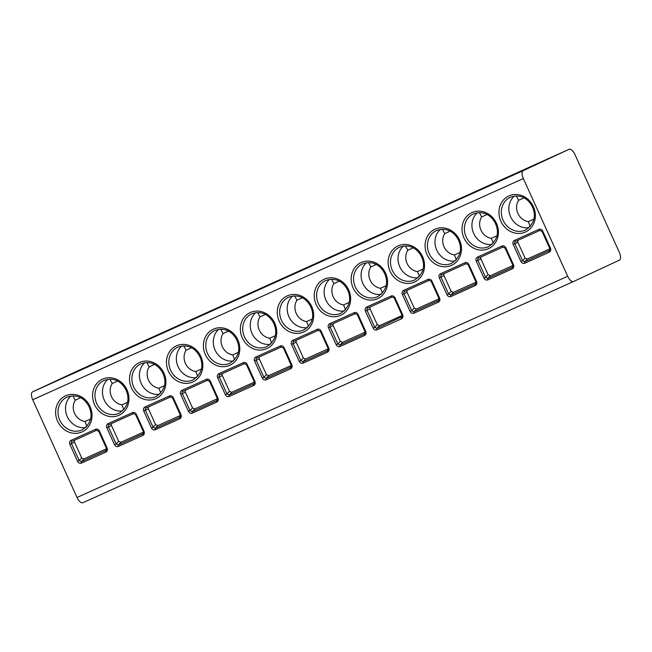 <?xml version="1.0" encoding="UTF-8"?>
<svg xmlns="http://www.w3.org/2000/svg" width="652" height="652" viewBox="0 0 652 652"><rect width="100%" height="100%" fill="white"/><g stroke="black" fill="none" stroke-linecap="round" stroke-linejoin="round"><path stroke-width="0.98" d="M573.491 281.517L82.894 502.708A7.213 3.162 -114.3 0 1 82.877 502.716A7.213 3.162 -114.3 0 1 77.042 497.476L32.714 399.749A7.213 3.162 -114.3 0 1 32.6 391.844L78.476 370.491A7.213 3.162 -114.3 0 1 78.493 370.483A7.213 3.162 -114.3 0 1 78.509 370.483M567.672 276.269A7.213 3.162 65.7 0 0 573.507 281.517A7.213 3.162 65.7 0 0 573.524 281.509L619.4 260.156A7.213 3.162 65.7 0 0 619.286 252.251L574.958 154.524A7.213 3.162 65.7 0 0 569.123 149.284A7.213 3.162 65.7 0 0 569.106 149.292L523.23 170.637A7.213 3.162 65.7 0 0 523.344 178.542L567.672 276.269L77.042 497.476M520.899 261.452L513.189 244.451A3.154 2.836 65 0 1 514.469 240.409L538.854 229.414A3.154 2.836 65 0 1 542.741 231.126L550.459 248.127C551.103 249.993 550.679 251.354 549.196 252.218L524.811 263.204C523.181 263.75 521.877 263.163 520.899 261.452L522.545 260.702L514.836 243.701A1.801 1.622 65 0 1 515.553 241.403A1.801 1.622 65 0 1 515.561 241.395A1.353 0.595 65.7 0 0 515.569 241.395L539.946 230.4A1.353 0.595 65.7 0 0 539.954 230.4L542.048 231.436L549.758 248.436L549.554 250.458L524.705 261.786L522.545 260.702L525.031 258.053L527.272 259.056L549.905 248.852M483.955 278.111L476.245 261.11A3.154 2.836 65 0 1 477.525 257.067L501.91 246.073A3.154 2.836 65 0 1 505.797 247.784L513.515 264.785C514.159 266.644 513.735 268.005 512.252 268.868L487.867 279.863C486.237 280.409 484.933 279.822 483.955 278.111L485.601 277.361L477.892 260.36A1.801 1.622 65 0 1 478.609 258.053A1.801 1.622 65 0 1 478.617 258.053A1.353 0.595 65.7 0 0 478.625 258.053L503.002 247.059L505.104 248.094L512.814 265.095L512.146 267.45L487.761 278.445L485.601 277.361L488.087 274.712L490.328 275.714L512.961 265.511M447.011 294.769L439.301 277.768A3.154 2.836 65 0 1 440.581 273.726L464.966 262.732A3.154 2.836 65 0 1 468.853 264.443L476.563 281.444C477.215 283.302 476.791 284.663 475.308 285.527L450.923 296.521C449.285 297.067 447.989 296.481 447.011 294.769L448.657 294.019L440.948 277.018A1.801 1.622 65 0 1 441.657 274.712A1.801 1.622 65 0 1 441.673 274.712L466.058 263.718A1.353 0.595 65.7 0 0 466.058 263.71M410.067 311.428L402.349 294.419A3.154 2.836 65 0 1 403.637 290.385L428.022 279.39A3.154 2.836 65 0 1 431.909 281.093L439.619 298.103C440.271 299.961 439.847 301.322 438.356 302.186L413.979 313.18C412.341 313.718 411.037 313.139 410.067 311.428L411.714 310.678L403.995 293.669A1.801 1.622 65 0 1 404.729 291.362L429.114 280.368L431.216 281.403L438.926 298.412L438.723 300.425M401.412 318.844C402.903 317.972 403.319 316.611 402.675 314.753L394.965 297.752A3.154 2.836 -115 0 0 391.078 296.049L366.693 307.035A3.154 2.836 -115 0 0 365.405 311.077L373.123 328.078C374.093 329.798 375.397 330.377 377.027 329.839L401.412 318.844A1.353 0.595 65.7 0 1 401.306 317.418L401.771 317.092M336.179 344.737L328.461 327.736A3.154 2.836 65 0 1 329.749 323.694L354.126 312.699A3.154 2.836 65 0 1 358.021 314.411L365.731 331.412C366.375 333.27 365.959 334.631 364.468 335.495L340.083 346.489C338.453 347.035 337.149 346.448 336.179 344.737L337.826 343.987L330.108 326.986A1.801 1.622 65 0 1 330.825 324.688A1.801 1.622 65 0 1 330.833 324.68L355.226 313.685L357.329 314.72L365.038 331.721L364.362 334.077L339.977 345.071L337.826 343.987L340.311 341.338L342.544 342.341L365.177 332.137M299.227 361.395L291.517 344.395A3.154 2.836 65 0 1 292.797 340.352L317.182 329.358A3.154 2.836 65 0 1 321.077 331.069L328.787 348.07C329.431 349.928 329.015 351.289 327.524 352.153L303.139 363.148C301.509 363.694 300.205 363.107 299.227 361.395L300.874 360.646L293.164 343.645A1.801 1.622 65 0 1 293.881 341.338A1.801 1.622 65 0 1 293.889 341.338A1.353 0.595 65.7 0 0 293.897 341.33L318.274 330.344A1.353 0.595 65.7 0 0 318.282 330.344M262.283 378.054L254.573 361.053A3.154 2.836 65 0 1 255.853 357.011L280.238 346.016A3.154 2.836 65 0 1 284.125 347.72L291.843 364.729C292.487 366.587 292.063 367.948 290.58 368.812L266.195 379.806C264.565 380.352 263.261 379.766 262.283 378.054L263.93 377.304L256.22 360.295A1.801 1.622 65 0 1 256.937 357.997A1.801 1.622 65 0 1 256.945 357.989A1.353 0.595 65.7 0 0 256.953 357.989L281.33 347.003A1.353 0.595 65.7 0 0 281.338 346.994L283.433 348.029L291.151 365.038L290.939 367.06M225.339 394.713L217.629 377.704A3.154 2.836 65 0 1 218.909 373.669L243.294 362.675A3.154 2.836 65 0 1 247.181 364.378L254.899 381.387C255.543 383.246 255.119 384.607 253.636 385.471L229.251 396.465C227.621 397.003 226.317 396.424 225.339 394.713L226.986 393.963L219.276 376.954A1.801 1.622 65 0 1 219.993 374.655A1.801 1.622 65 0 1 220.001 374.647A1.353 0.595 65.7 0 0 220.009 374.647L244.386 363.653A1.353 0.595 65.7 0 0 244.394 363.653L246.489 364.688L254.207 381.689L253.995 383.71L229.145 395.039L226.986 393.963L229.48 391.314L231.713 392.317L254.345 382.105M188.395 411.363L180.685 394.362A3.154 2.836 65 0 1 181.965 390.32L206.35 379.325A3.154 2.836 65 0 1 210.237 381.037L217.955 398.038C218.599 399.904 218.175 401.265 216.692 402.129L192.307 413.115C190.677 413.661 189.373 413.075 188.395 411.363L190.042 410.613L182.332 393.612A1.801 1.622 65 0 1 183.049 391.314A1.801 1.622 65 0 1 183.057 391.306A1.353 0.595 65.7 0 0 183.065 391.306L207.442 380.312L209.545 381.347L217.255 398.348L216.586 400.703L192.201 411.697L190.042 410.613L192.527 407.965L194.769 408.967L217.401 398.763M151.451 428.022L143.742 411.021A3.154 2.836 65 0 1 145.021 406.978L169.406 395.984A3.154 2.836 65 0 1 173.293 397.696L181.011 414.696C181.655 416.555 181.232 417.916 179.748 418.78L155.363 429.774C153.733 430.32 152.429 429.733 151.451 428.022L153.098 427.272L145.388 410.271A1.801 1.622 65 0 1 146.105 407.965A1.801 1.622 65 0 1 146.113 407.965L170.498 396.97L172.601 398.005L180.311 415.006L179.642 417.361L155.257 428.356L153.098 427.272L155.583 424.623L157.817 425.626L180.457 415.422M114.507 444.68L106.798 427.679A3.154 2.836 65 0 1 108.077 423.637L132.462 412.643A3.154 2.836 65 0 1 136.35 414.354L144.059 431.355C144.711 433.213 144.288 434.574 142.804 435.438L118.419 446.433C116.781 446.979 115.485 446.392 114.507 444.68L116.154 443.93L108.436 426.93A1.801 1.622 65 0 1 109.153 424.623A1.801 1.622 65 0 1 109.169 424.623L133.554 413.629A1.353 0.595 65.7 0 0 133.554 413.621L135.657 414.656L143.367 431.665L143.163 433.686L118.314 445.014L116.154 443.93L118.64 441.282L120.873 442.284L143.513 432.08M77.564 461.339L69.846 444.33A3.154 2.836 65 0 1 71.133 440.296L95.518 429.301A3.154 2.836 65 0 1 99.406 431.005L107.115 448.014C107.759 449.872 107.344 451.233 105.852 452.097L81.476 463.091C79.837 463.629 78.533 463.05 77.564 461.339L79.21 460.589L71.492 443.58A1.801 1.622 65 0 1 72.225 441.274L96.61 430.279L98.713 431.314L106.423 448.323L106.219 450.336M522.521 170.482A2.706 1.19 -114.3 0 1 522.692 170.359L519.236 171.965A2.706 1.19 -114.3 0 1 519.245 171.957L550.272 157.971M522.692 170.359L519.236 171.965M503.018 179.561A2.706 1.19 -114.3 0 1 503.205 179.422L499.293 181.24A2.706 1.19 -114.3 0 1 499.302 181.24L530.329 167.246M503.205 179.422L499.293 181.24M485.569 187.14A2.706 1.19 -114.3 0 1 485.748 187.01L516.783 173.024L482.293 188.624A2.706 1.19 -114.3 0 1 482.293 188.615A2.706 1.19 -114.3 0 1 482.301 188.615M485.748 187.01L513.328 174.63M466.074 196.219A2.706 1.19 -114.3 0 1 466.262 196.081L462.349 197.898A2.706 1.19 -114.3 0 1 462.358 197.898L493.385 183.905M466.262 196.081L462.349 197.898M448.625 203.799A2.706 1.19 -114.3 0 1 448.804 203.668L445.34 205.274A2.706 1.19 -114.3 0 1 445.349 205.274A2.706 1.19 -114.3 0 1 445.357 205.274L476.384 191.289M448.804 203.668L445.34 205.274M429.13 212.878A2.706 1.19 -114.3 0 1 429.318 212.739L425.406 214.557A2.706 1.19 -114.3 0 1 425.414 214.549M429.318 212.739L456.441 200.563M411.681 220.457A2.706 1.19 -114.3 0 1 411.852 220.327L408.397 221.933A2.706 1.19 -114.3 0 1 408.405 221.933A2.706 1.19 -114.3 0 1 408.413 221.933L439.44 207.939M411.852 220.327L408.397 221.933M392.186 229.537A2.706 1.19 -114.3 0 1 392.365 229.39L423.401 215.404L388.462 231.215A2.706 1.19 -114.3 0 1 388.462 231.207A2.706 1.19 -114.3 0 1 388.47 231.207L419.497 217.222M392.365 229.39L388.462 231.215M374.737 237.108A2.706 1.19 -114.3 0 1 374.908 236.986L371.453 238.591A2.706 1.19 -114.3 0 1 371.461 238.591A2.706 1.19 -114.3 0 1 371.469 238.583L402.488 224.598M374.908 236.986L371.453 238.591M355.242 246.187A2.706 1.19 -114.3 0 1 355.421 246.048L386.457 232.055L351.51 247.874A2.706 1.19 -114.3 0 1 351.518 247.866A2.706 1.19 -114.3 0 1 351.526 247.866L382.553 233.881M355.421 246.048L351.51 247.874M337.793 253.767A2.706 1.19 -114.3 0 1 337.964 253.636L368.999 239.651L334.509 255.25A2.706 1.19 -114.3 0 1 334.517 255.242A2.706 1.19 -114.3 0 1 334.525 255.242L365.544 241.256M337.964 253.636L334.509 255.25M318.298 262.846A2.706 1.19 -114.3 0 1 318.478 262.707L314.566 264.525A2.706 1.19 -114.3 0 1 314.574 264.525A2.706 1.19 -114.3 0 1 314.582 264.525L345.601 250.531M318.478 262.707L314.566 264.525M300.849 270.425A2.706 1.19 -114.3 0 1 301.02 270.295L332.055 256.301L297.565 271.908A2.706 1.19 -114.3 0 1 297.573 271.9L328.6 257.915M301.02 270.295L297.565 271.908M281.354 279.504A2.706 1.19 -114.3 0 1 281.534 279.366L277.622 281.183A2.706 1.19 -114.3 0 1 277.63 281.183A2.706 1.19 -114.3 0 1 277.638 281.175L308.657 267.19M281.534 279.366L277.622 281.183M263.905 287.084A2.706 1.19 -114.3 0 1 264.076 286.953L260.621 288.559A2.706 1.19 -114.3 0 1 260.629 288.559L291.656 274.565M264.076 286.953L260.621 288.559M244.41 296.163A2.706 1.19 -114.3 0 1 244.59 296.024L240.678 297.842A2.706 1.19 -114.3 0 1 240.686 297.842A2.706 1.19 -114.3 0 1 240.686 297.834L271.713 283.848M244.59 296.024L240.678 297.842M226.961 303.734A2.706 1.19 -114.3 0 1 227.132 303.612L223.677 305.217A2.706 1.19 -114.3 0 1 223.685 305.209L254.712 291.224M227.132 303.612L223.677 305.217M207.458 312.813A2.706 1.19 -114.3 0 1 207.646 312.675L238.681 298.689L203.734 314.5A2.706 1.19 -114.3 0 1 203.742 314.492L234.769 300.507M207.646 312.675L203.734 314.5M190.017 320.393A2.706 1.19 -114.3 0 1 190.188 320.271L186.733 321.876A2.706 1.19 -114.3 0 1 186.741 321.868M190.188 320.271L217.768 307.883M170.514 329.472A2.706 1.19 -114.3 0 1 170.702 329.333L166.79 331.151A2.706 1.19 -114.3 0 1 166.798 331.151L197.825 317.157M170.702 329.333L166.79 331.151M153.065 337.051A2.706 1.19 -114.3 0 1 153.244 336.921L184.271 322.936L149.789 338.535A2.706 1.19 -114.3 0 1 149.789 338.527A2.706 1.19 -114.3 0 1 149.797 338.527L180.824 324.541M153.244 336.921L149.789 338.535M133.57 346.13A2.706 1.19 -114.3 0 1 133.758 345.992L129.846 347.809A2.706 1.19 -114.3 0 1 129.854 347.809M133.758 345.992L160.881 333.816M116.121 353.71A2.706 1.19 -114.3 0 1 116.3 353.58L112.837 355.185A2.706 1.19 -114.3 0 1 112.845 355.185A2.706 1.19 -114.3 0 1 112.853 355.185L143.88 341.2M116.3 353.58L112.837 355.185M96.626 362.789A2.706 1.19 -114.3 0 1 96.814 362.651L92.902 364.468A2.706 1.19 -114.3 0 1 92.91 364.46L123.937 350.474M96.814 362.651L92.902 364.468M79.177 370.369A2.706 1.19 -114.3 0 1 79.348 370.238L75.893 371.844A2.706 1.19 -114.3 0 1 75.901 371.844A2.706 1.19 -114.3 0 1 75.909 371.844L106.928 357.85M79.348 370.238L75.893 371.844M59.682 379.448A2.706 1.19 -114.3 0 1 59.862 379.301L90.897 365.316L55.95 381.127A2.706 1.19 -114.3 0 1 55.958 381.118A2.706 1.19 -114.3 0 1 55.966 381.118L86.993 367.133M59.862 379.301L55.95 381.127M528.976 227.703A18.036 16.21 65 0 1 510.63 216.798A18.036 16.21 65 0 1 514.265 196.097M516.319 195.942L518.617 200.286A13.529 12.16 -115 0 0 517.908 213.465A13.529 12.16 -115 0 0 528.307 221.639L530.247 226.415M518.617 200.286L523.972 197.874M528.307 221.639L533.866 219.129M492.024 244.353A18.036 16.21 65 0 1 473.686 233.457A18.036 16.21 65 0 1 477.321 212.756M479.375 212.601L481.673 216.945A13.529 12.16 -115 0 0 480.964 230.123A13.529 12.16 -115 0 0 491.355 238.298L493.303 243.074M481.673 216.945L487.028 214.532M491.355 238.298L496.922 235.788M455.08 261.012A18.036 16.21 65 0 1 436.742 250.115A18.036 16.21 65 0 1 440.377 229.414M442.431 229.26L444.729 233.603A13.529 12.16 -115 0 0 444.02 246.782A13.529 12.16 -115 0 0 454.411 254.948L456.351 259.732M444.729 233.603L450.084 231.183M454.411 254.948L459.978 252.446M418.136 277.67A18.036 16.21 65 0 1 399.79 266.774A18.036 16.21 65 0 1 403.433 246.065M405.487 245.918L407.785 250.254A13.529 12.16 -115 0 0 407.076 263.432A13.529 12.16 -115 0 0 417.467 271.607L419.407 276.391M407.785 250.254L413.14 247.841M417.467 271.607L423.034 269.105M381.192 294.329A18.036 16.21 65 0 1 362.846 283.424A18.036 16.21 65 0 1 366.489 262.723M368.535 262.577L370.841 266.912A13.529 12.16 -115 0 0 370.124 280.091A13.529 12.16 -115 0 0 380.523 288.265L382.463 293.041M370.841 266.912L376.188 264.5M380.523 288.265L386.082 285.755M344.248 310.98A18.036 16.21 65 0 1 325.902 300.083A18.036 16.21 65 0 1 329.545 279.382M331.591 279.227L333.897 283.571A13.529 12.16 -115 0 0 333.18 296.75A13.529 12.16 -115 0 0 343.58 304.924L345.519 309.7M333.897 283.571L339.244 281.159M343.58 304.924L349.138 302.414M307.304 327.638A18.036 16.21 65 0 1 288.958 316.742A18.036 16.21 65 0 1 292.601 296.041M294.647 295.886L296.945 300.23A13.529 12.16 -115 0 0 296.236 313.408A13.529 12.16 -115 0 0 306.636 321.583L308.575 326.359M296.945 300.23L302.3 297.809M306.636 321.583L312.194 319.072M270.36 344.297A18.036 16.21 65 0 1 252.014 333.4A18.036 16.21 65 0 1 255.657 312.699M257.703 312.544L260.001 316.88A13.529 12.16 -115 0 0 259.292 330.067A13.529 12.16 -115 0 0 269.692 338.233L271.631 343.017M260.001 316.88L265.356 314.468M269.692 338.233L275.25 335.731M233.416 360.955A18.036 16.21 65 0 1 215.07 350.051A18.036 16.21 65 0 1 218.705 329.35M220.759 329.203L223.057 333.539A13.529 12.16 -115 0 0 222.348 346.717A13.529 12.16 -115 0 0 232.748 354.892L234.687 359.676M223.057 333.539L228.412 331.126M232.748 354.892L238.306 352.382M196.464 377.614A18.036 16.21 65 0 1 178.126 366.709A18.036 16.21 65 0 1 181.761 346.008M183.815 345.853L186.113 350.197A13.529 12.16 -115 0 0 185.404 363.376A13.529 12.16 -115 0 0 195.804 371.55L197.743 376.326M186.113 350.197L191.468 347.785M195.804 371.55L201.362 369.04M159.52 394.264A18.036 16.21 65 0 1 141.182 383.368A18.036 16.21 65 0 1 144.817 362.667M146.871 362.512L149.169 366.856A13.529 12.16 -115 0 0 148.46 380.034A13.529 12.16 -115 0 0 158.852 388.209L160.799 392.985M149.169 366.856L154.524 364.444M158.852 388.209L164.418 385.699M122.576 410.923A18.036 16.21 65 0 1 104.23 400.026A18.036 16.21 65 0 1 107.873 379.325M109.927 379.171L112.225 383.515A13.529 12.16 -115 0 0 111.516 396.693A13.529 12.16 -115 0 0 121.908 404.859L123.847 409.643M112.225 383.515L117.58 381.094M121.908 404.859L127.474 402.357M85.632 427.582A18.036 16.21 65 0 1 67.286 416.685A18.036 16.21 65 0 1 70.929 395.976M72.983 395.829L75.282 400.165A13.529 12.16 -115 0 0 74.564 413.352A13.529 12.16 -115 0 0 84.964 421.518L86.903 426.302M75.282 400.165L80.636 397.753M84.964 421.518L90.522 419.016M550.459 248.127L549.766 248.436M518.316 240.148A1.801 1.622 -115 0 0 517.884 242.283L525.031 258.053M513.515 264.785L512.814 265.095M481.372 256.807A1.801 1.622 -115 0 0 480.931 258.942L488.087 274.712M476.563 281.444L475.87 281.754L475.202 284.109L450.817 295.103L448.657 294.019L451.143 291.371L453.376 292.373L476.017 282.169M444.428 273.465A1.801 1.622 -115 0 0 443.988 275.6L451.143 291.371M413.979 313.18A1.353 0.595 -114.3 0 1 413.873 311.762L411.714 310.678L414.199 308.029L416.432 309.032L439.073 298.82M439.619 298.103L438.926 298.412M438.714 300.442L413.873 311.762L416.432 309.032M407.484 290.124A1.801 1.622 -115 0 0 407.044 292.251L414.199 308.029M402.105 315.006L402.675 314.753M370.54 306.782A1.801 1.622 -115 0 0 370.1 308.909L377.255 324.68L379.488 325.682L402.121 315.478M394.395 298.005L392.17 297.027L367.785 308.021A1.801 1.622 -115 0 0 367.052 310.328L374.77 327.328L376.921 328.412A1.353 0.595 65.7 0 0 377.027 329.839M377.255 324.68L374.77 327.328L373.123 328.078M365.731 331.412L365.038 331.721M333.596 323.433A1.801 1.622 -115 0 0 333.156 325.568L340.311 341.338M303.139 363.148A1.353 0.595 -114.3 0 1 303.033 361.73L300.874 360.646L303.367 357.997L305.601 358.999L328.233 348.796M328.787 348.07L328.095 348.38L327.418 350.735L303.033 361.73L305.601 358.999M296.652 340.091A1.801 1.622 -115 0 0 296.212 342.227L303.367 357.997M266.195 379.806A1.353 0.595 -114.3 0 1 266.089 378.388L263.93 377.304L266.423 374.655L268.657 375.658L291.289 365.454M291.843 364.729L291.151 365.038M290.931 367.068L266.089 378.388L268.657 375.658M259.708 356.75A1.801 1.622 -115 0 0 259.268 358.885L266.423 374.655M254.899 381.387L254.207 381.689M222.764 373.409A1.801 1.622 -115 0 0 222.324 375.536L229.48 391.314M217.955 398.038L217.255 398.348M185.812 390.059A1.801 1.622 -115 0 0 185.38 392.194L192.527 407.965M181.011 414.696L180.311 415.006M148.868 406.718A1.801 1.622 -115 0 0 148.428 408.853L155.583 424.623M144.059 431.355L143.367 431.665M111.924 423.376A1.801 1.622 -115 0 0 111.484 425.512L118.64 441.282M81.476 463.091A1.353 0.595 -114.3 0 1 81.37 461.673L79.21 460.589L81.696 457.94L83.929 458.943L106.561 448.731M107.115 448.014L106.423 448.323M106.211 450.353L81.37 461.673L83.929 458.943M74.98 440.035A1.801 1.622 -115 0 0 74.54 442.162L81.696 457.94M523.344 178.542L32.714 399.749M533.418 206.643A19.837 17.832 65 0 1 525.357 232.039A19.837 17.832 65 0 1 500.907 221.305A19.837 17.832 65 0 1 508.967 195.902A19.837 17.832 65 0 1 533.418 206.643M496.474 223.302A19.837 17.832 65 0 1 488.413 248.697A19.837 17.832 65 0 1 463.963 237.956A19.837 17.832 65 0 1 472.024 212.56A19.837 17.832 65 0 1 496.474 223.302M459.53 239.96A19.837 17.832 65 0 1 451.469 265.356A19.837 17.832 65 0 1 427.019 254.614A19.837 17.832 65 0 1 435.08 229.219A19.837 17.832 65 0 1 459.53 239.96M422.586 256.611A19.837 17.832 65 0 1 414.525 282.014A19.837 17.832 65 0 1 390.075 271.273A19.837 17.832 65 0 1 398.136 245.877A19.837 17.832 65 0 1 422.586 256.611M385.642 273.269A19.837 17.832 65 0 1 377.581 298.665A19.837 17.832 65 0 1 353.123 287.931A19.837 17.832 65 0 1 361.184 262.536A19.837 17.832 65 0 1 385.642 273.269M348.69 289.928A19.837 17.832 65 0 1 340.629 315.323A19.837 17.832 65 0 1 316.179 304.582A19.837 17.832 65 0 1 324.24 279.186A19.837 17.832 65 0 1 348.69 289.928M311.746 306.587A19.837 17.832 65 0 1 303.685 331.982A19.837 17.832 65 0 1 279.235 321.24A19.837 17.832 65 0 1 287.296 295.845A19.837 17.832 65 0 1 311.746 306.587M274.802 323.245A19.837 17.832 65 0 1 266.741 348.641A19.837 17.832 65 0 1 242.291 337.899A19.837 17.832 65 0 1 250.352 312.504A19.837 17.832 65 0 1 274.802 323.245M237.858 339.896A19.837 17.832 65 0 1 229.797 365.291A19.837 17.832 65 0 1 205.347 354.558A19.837 17.832 65 0 1 213.408 329.162A19.837 17.832 65 0 1 237.858 339.896M200.914 356.554A19.837 17.832 65 0 1 192.853 381.95A19.837 17.832 65 0 1 168.403 371.216A19.837 17.832 65 0 1 176.464 345.821A19.837 17.832 65 0 1 200.914 356.554M163.97 373.213A19.837 17.832 65 0 1 155.91 398.608A19.837 17.832 65 0 1 131.459 387.867A19.837 17.832 65 0 1 139.52 362.471A19.837 17.832 65 0 1 163.97 373.213M127.026 389.872A19.837 17.832 65 0 1 118.966 415.267A19.837 17.832 65 0 1 94.516 404.525A19.837 17.832 65 0 1 102.576 379.13A19.837 17.832 65 0 1 127.026 389.872M90.082 406.522A19.837 17.832 65 0 1 82.022 431.926A19.837 17.832 65 0 1 57.563 421.184A19.837 17.832 65 0 1 65.624 395.788A19.837 17.832 65 0 1 90.082 406.522M523.23 170.637L32.6 391.844M569.106 149.292L78.476 370.491L569.123 149.284M525.488 229.993A18.036 16.21 65 0 1 503.099 220.303A18.036 16.21 65 0 1 510.272 197.287C521.29 193.351 528.764 199.496 532.488 207.059C536.466 216.423 534.135 224.068 525.488 229.993M488.544 246.652A18.036 16.21 65 0 1 466.156 236.961A18.036 16.21 65 0 1 473.328 213.946C484.338 210.009 491.82 216.154 495.544 223.709C499.522 233.074 497.183 240.718 488.544 246.652M451.6 263.302A18.036 16.21 65 0 1 429.212 253.612A18.036 16.21 65 0 1 436.384 230.604C447.394 226.66 454.876 232.813 458.601 240.368C462.578 249.732 460.239 257.377 451.6 263.302M414.656 279.961A18.036 16.21 65 0 1 392.268 270.27A18.036 16.21 65 0 1 399.431 247.255C410.45 243.318 417.932 249.471 421.657 257.027C425.634 266.391 423.295 274.036 414.656 279.961M377.712 296.619A18.036 16.21 65 0 1 355.324 286.929A18.036 16.21 65 0 1 362.488 263.913C373.506 259.977 380.98 266.122 384.713 273.685C388.69 283.049 386.351 290.694 377.712 296.619M340.76 313.278A18.036 16.21 65 0 1 318.38 303.587A18.036 16.21 65 0 1 325.544 280.572C336.562 276.635 344.036 282.781 347.769 290.336C351.738 299.7 349.407 307.353 340.76 313.278M303.816 329.936A18.036 16.21 65 0 1 281.428 320.246A18.036 16.21 65 0 1 288.6 297.23C299.618 293.286 307.092 299.439 310.825 306.994C314.794 316.359 312.463 324.003 303.816 329.936M266.872 346.587A18.036 16.21 65 0 1 244.484 336.897A18.036 16.21 65 0 1 251.656 313.881C262.674 309.945 270.148 316.098 273.881 323.653C277.85 333.017 275.519 340.662 266.872 346.587M229.928 363.245A18.036 16.21 65 0 1 207.54 353.555A18.036 16.21 65 0 1 214.712 330.54C225.731 326.603 233.204 332.756 236.937 340.311C240.906 349.676 238.575 357.32 229.928 363.245M192.984 379.904A18.036 16.21 65 0 1 170.596 370.214A18.036 16.21 65 0 1 177.768 347.198C188.787 343.262 196.26 349.407 199.985 356.97C203.962 366.334 201.623 373.979 192.984 379.904M156.04 396.563A18.036 16.21 65 0 1 133.652 386.872A18.036 16.21 65 0 1 140.824 363.857C151.834 359.92 159.316 366.065 163.041 373.62C167.018 382.985 164.679 390.63 156.04 396.563M119.096 413.213A18.036 16.21 65 0 1 96.708 403.523A18.036 16.21 65 0 1 103.88 380.515C114.891 376.571 122.372 382.724 126.097 390.279C130.074 399.643 127.735 407.288 119.096 413.213M82.152 429.872A18.036 16.21 65 0 1 59.764 420.181A18.036 16.21 65 0 1 66.928 397.166C77.947 393.229 85.428 399.383 89.153 406.938C93.13 416.302 90.791 423.947 82.152 429.872M513.189 244.451L517.884 242.283M514.469 240.409A1.353 0.595 65.7 0 0 515.561 241.395L539.946 230.4A1.353 0.595 65.7 0 1 538.854 229.414M542.741 231.126L542.048 231.436M549.196 252.218A1.353 0.595 -114.3 0 1 549.09 250.792L549.848 249.993M524.811 263.204A1.353 0.595 -114.3 0 1 524.705 261.786L527.272 259.056M512.252 268.868A1.353 0.595 -114.3 0 1 512.146 267.45L512.896 266.644M487.867 279.863A1.353 0.595 -114.3 0 1 487.761 278.445L490.328 275.714M476.245 261.11L480.931 258.942M477.525 257.067A1.353 0.595 65.7 0 0 478.617 258.053L503.002 247.059A1.353 0.595 65.7 0 1 501.91 246.073M505.797 247.784L505.104 248.094M439.301 277.768L443.988 275.6M440.581 273.726A1.353 0.595 65.7 0 0 441.673 274.704L466.058 263.718L468.16 264.745L475.87 281.754M464.966 262.732A1.353 0.595 65.7 0 0 466.058 263.718M468.853 264.443L468.16 264.745M475.308 285.527A1.353 0.595 -114.3 0 1 475.202 284.109L475.952 283.302M450.923 296.521A1.353 0.595 -114.3 0 1 450.817 295.103L453.376 292.373M402.349 294.419L407.044 292.251M403.637 290.385A1.353 0.595 65.7 0 0 404.729 291.362L429.114 280.368A1.353 0.595 65.7 0 1 428.022 279.39M431.909 281.093L431.216 281.403M438.356 302.186A1.353 0.595 -114.3 0 1 438.25 300.768L439.008 299.961M401.779 317.084L401.982 315.063L394.273 298.062L394.965 297.752M379.488 325.682L376.921 328.412L402.064 316.619M370.1 308.909L365.405 311.077M391.078 296.049A1.353 0.595 -114.3 0 0 392.17 297.027L367.769 308.029A1.353 0.595 -114.3 0 1 366.693 307.035M364.468 335.495A1.353 0.595 -114.3 0 1 364.362 334.077L365.12 333.27M340.083 346.489A1.353 0.595 -114.3 0 1 339.977 345.071L342.544 342.341M328.461 327.736L333.156 325.568M329.749 323.694A1.353 0.595 65.7 0 0 330.841 324.68L355.226 313.685A1.353 0.595 65.7 0 1 354.126 312.699M358.021 314.411L357.329 314.72M291.517 344.395L296.212 342.227M292.797 340.352A1.353 0.595 65.7 0 0 293.897 341.338L318.274 330.344L320.377 331.379L328.095 348.38M317.182 329.358A1.353 0.595 65.7 0 0 318.274 330.344M321.077 331.069L320.377 331.379M327.524 352.153A1.353 0.595 -114.3 0 1 327.418 350.735L328.176 349.928M254.573 361.053L259.268 358.885M255.853 357.011A1.353 0.595 65.7 0 0 256.945 357.989L281.33 346.994A1.353 0.595 65.7 0 1 280.238 346.016M284.125 347.72L283.433 348.029M290.58 368.812A1.353 0.595 -114.3 0 1 290.474 367.394L291.232 366.587M229.251 396.465A1.353 0.595 -114.3 0 1 229.145 395.039L231.713 392.317M217.629 377.704L222.324 375.536M218.909 373.669A1.353 0.595 65.7 0 0 220.001 374.647L244.386 363.653A1.353 0.595 65.7 0 1 243.294 362.675M247.181 364.378L246.489 364.688M253.636 385.471A1.353 0.595 -114.3 0 1 253.53 384.052L254.288 383.246M192.307 413.115A1.353 0.595 -114.3 0 1 192.201 411.697L194.769 408.967M180.685 394.362L185.38 392.194M181.965 390.32A1.353 0.595 65.7 0 0 183.057 391.306L207.442 380.312A1.353 0.595 65.7 0 1 206.35 379.325M210.237 381.037L209.545 381.347M216.692 402.129A1.353 0.595 -114.3 0 1 216.586 400.703L217.344 399.904M155.363 429.774A1.353 0.595 -114.3 0 1 155.257 428.356L157.817 425.626M143.742 411.021L148.428 408.853M145.021 406.978A1.353 0.595 65.7 0 0 146.113 407.965L170.498 396.97A1.353 0.595 65.7 0 1 169.406 395.984M173.293 397.696L172.601 398.005M179.748 418.78A1.353 0.595 -114.3 0 1 179.642 417.361L180.392 416.555M118.419 446.433A1.353 0.595 -114.3 0 1 118.314 445.014L120.873 442.284M106.798 427.679L111.484 425.512M108.077 423.637A1.353 0.595 65.7 0 0 109.169 424.615L133.554 413.629A1.353 0.595 65.7 0 1 132.462 412.643M136.35 414.354L135.657 414.656M142.804 435.438A1.353 0.595 -114.3 0 1 142.698 434.02L143.448 433.213M69.846 444.33L74.54 442.162M71.133 440.296A1.353 0.595 65.7 0 0 72.225 441.274L96.61 430.279A1.353 0.595 65.7 0 1 95.518 429.301M99.406 431.005L98.713 431.314M105.852 452.097A1.353 0.595 -114.3 0 1 105.746 450.679L106.504 449.872M573.507 281.517L82.877 502.716"/></g></svg>
